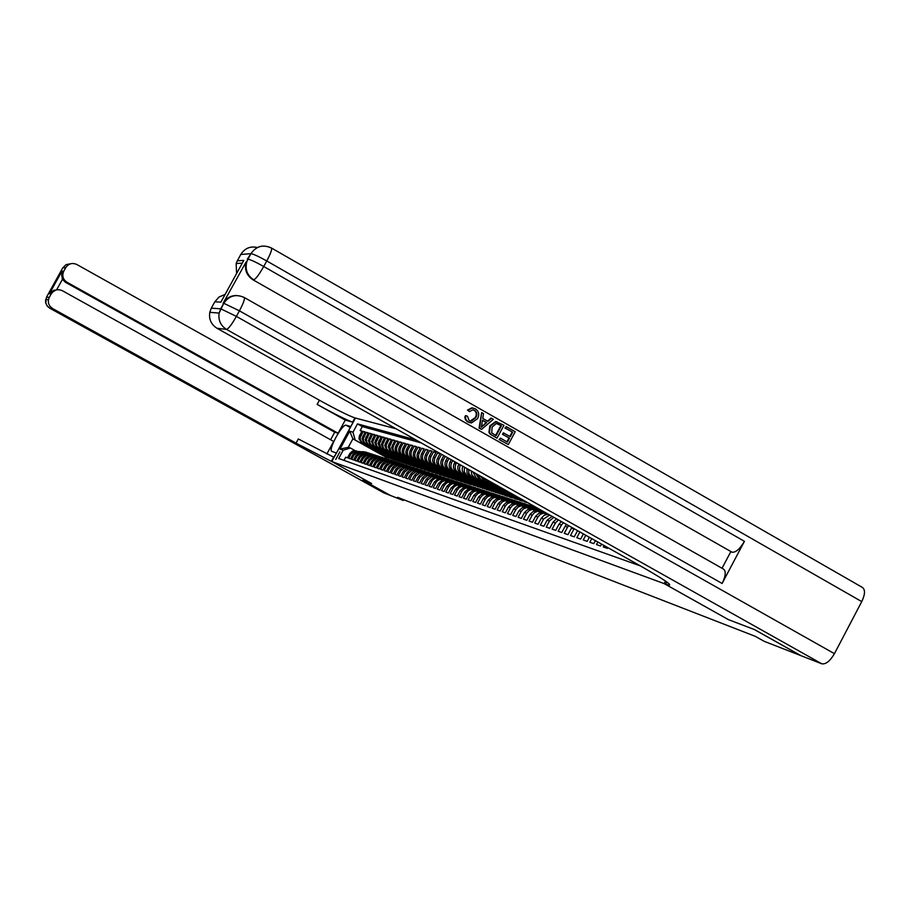 <?xml version="1.0" encoding="UTF-8"?>
<svg xmlns="http://www.w3.org/2000/svg" width="910" height="910" viewBox="0 0 910 910"><rect width="100%" height="100%" fill="white"/><g stroke="black" fill="none" stroke-linecap="round" stroke-linejoin="round"><path stroke-width="1.36" d="M335.756 459.436L339.885 451.872L335.756 459.436M396.134 428.815L354.9 417.906C348.678 415.756 336.848 409.864 319.41 400.229L76.861 264.514C72.277 262.512 68.58 263.559 65.747 267.631L62.756 267.858L46.501 297.195L49.265 297.377L51.222 293.862L49.402 293.771L61.869 271.26L61.345 272.738L62.426 279.359L56.727 289.63L57.819 289.699M343.969 460.38L345.686 457.207L347.483 457.832L349.838 453.487L351.044 453.897L354.661 451.155L358.244 451.69M351.044 453.897L348.678 458.253L350.498 458.879L352.864 454.511L354.092 454.92L357.721 452.168L361.338 452.714M354.092 454.92L351.715 459.311L353.546 459.948L355.935 455.546L357.175 455.967L360.826 453.191L364.466 453.737M357.175 455.967L354.775 460.38L356.64 461.017L359.04 456.592L360.292 457.025L363.966 454.238L367.64 454.784M360.292 457.025L357.88 461.461L359.768 462.109L362.18 457.662L363.454 458.094L366.639 455.421L379.618 456.592M363.454 458.094L361.031 462.553L362.931 463.213L365.365 458.731L366.65 459.175L370.37 456.342L374.09 456.911M366.65 459.175L364.216 463.656L366.138 464.339L368.584 459.823L369.881 460.267L373.635 457.423L377.388 457.992M369.881 460.267L367.435 464.783L369.392 465.465L371.849 460.926L373.157 461.37L376.933 458.515L380.71 459.095M373.157 461.37L370.7 465.92L372.679 466.614L375.147 462.041L376.478 462.496L380.278 459.618L384.088 460.198M376.478 462.496L373.999 467.069L376.012 467.774L378.492 463.179L379.845 463.634L383.656 460.733L387.501 461.325M379.845 463.634L377.354 468.24L379.379 468.946L381.882 464.316L383.247 464.783L387.091 461.87L390.959 462.462M383.247 464.783L380.744 469.423L382.791 470.14L385.317 465.476L386.693 465.954L390.561 463.019L394.462 463.622M386.693 465.954L384.179 470.618L386.261 471.346L388.786 466.659L390.197 467.126L394.075 464.18L398.011 464.794M390.197 467.126L387.649 471.824L389.764 472.563L392.312 467.842L393.734 468.332L397.647 465.351L401.606 465.977M393.734 468.332L391.175 473.052L393.313 473.803L395.873 469.048L397.317 469.537L401.253 466.546L405.246 467.171M397.317 469.537L394.747 474.303L396.908 475.054L399.49 470.277L400.957 470.766L404.916 467.751L408.943 468.388M400.957 470.766L398.364 475.555L400.559 476.328L403.153 471.516L404.632 472.017L408.613 468.98L412.674 469.617M404.632 472.017L402.027 476.84L404.256 477.613L406.872 472.768L408.363 473.28L412.378 470.22L416.473 470.868M408.363 473.28L405.746 478.125L407.998 478.91L410.626 474.042L412.15 474.554L416.188 471.482L420.306 472.142M412.15 474.554L409.511 479.445L411.786 480.241L414.437 475.327L415.984 475.85L420.045 472.756L424.208 473.416M415.984 475.85L413.322 480.776L415.642 481.572L418.304 476.635L419.863 477.159L423.958 474.042L428.155 474.724M419.863 477.159L417.189 482.118L419.533 482.937L422.229 477.955L423.81 478.489L427.916 475.35L432.159 476.044M423.81 478.489L421.114 483.483L423.491 484.313L426.198 479.308L427.802 479.843L431.943 476.681L436.209 477.375M427.802 479.843L425.084 484.871L427.507 485.712L430.225 480.662L431.852 481.219L433.365 479.342L436.015 478.034L440.326 478.74M431.852 481.219L429.122 486.27L431.567 487.123L434.309 482.05L435.958 482.607L437.483 480.719L440.156 479.399L444.501 480.105M435.958 482.607L433.205 487.703L435.685 488.568L438.449 483.449L440.122 484.006L442.146 481.743L444.353 480.776L448.732 481.504M440.122 484.006L437.357 489.148L439.871 490.024L442.647 484.871L444.353 485.439L446.389 483.153L448.607 482.186L453.021 482.914M444.353 485.439L441.566 490.604L444.114 491.502L446.912 486.304L448.63 486.884L450.689 484.586L452.918 483.608L457.377 484.359M448.63 486.884L445.832 492.094L448.414 492.992L451.235 487.771L452.987 488.363L454.556 486.418L457.298 485.053L461.802 485.815M452.987 488.363L450.154 493.607L452.782 494.517L455.626 489.25L457.389 489.853L459.47 487.51L461.734 486.52L477.477 488.442M457.389 489.853L454.545 495.131L457.218 496.064L460.073 490.752L461.87 491.366L463.963 489.011L466.238 488.01L482.084 489.944M461.87 491.366L459.004 496.689L461.711 497.634L464.589 492.287L466.409 492.901L468.013 490.911L470.811 489.523L475.441 490.308M466.409 492.901L463.52 498.259L466.273 499.215L469.173 493.834L471.016 494.46L473.143 492.071L476.078 490.945L480.127 491.855M471.016 494.46L468.115 499.863L470.902 500.83L473.826 495.404L475.702 496.041L477.841 493.629L480.161 492.606L484.882 493.425M475.702 496.041L472.768 501.478L475.6 502.468L478.546 496.997L480.446 497.645L482.607 495.222L484.95 494.187L489.716 495.017M480.446 497.645L477.5 503.128L480.378 504.129L483.335 498.623L485.269 499.272L487.441 496.837L489.808 495.791L494.619 496.632M485.269 499.272L482.3 504.8L485.223 505.823L488.204 500.261L490.171 500.932L492.355 498.464L494.733 497.417L499.59 498.271M490.171 500.932L487.18 506.506L490.137 507.53L493.14 501.933L495.142 502.616L497.349 500.136L500.386 498.964L504.652 499.931M495.142 502.616L492.128 508.224L495.131 509.27L498.168 503.639L500.193 504.322L502.411 501.82L504.822 500.75L509.782 501.626M500.193 504.322L497.156 509.975L500.216 511.045L503.264 505.357L505.323 506.051L507.564 503.537L510.635 502.343L514.992 503.344M505.323 506.051L502.263 511.761L505.368 512.842L508.44 507.109L510.533 507.814L512.785 505.277L515.89 504.083L520.292 505.096M510.533 507.814L507.45 513.57L510.601 514.662L513.706 508.883L515.833 509.611L518.097 507.041L521.225 505.835L525.673 506.87M515.833 509.611L512.717 515.401L515.924 516.516L519.053 510.692L521.214 511.431L523.5 508.838L526.651 507.632L531.144 508.679M521.214 511.431L518.074 517.267L521.328 518.404L524.478 512.535L526.674 513.274L528.983 510.669L532.157 509.441L536.707 510.51M526.674 513.274L523.523 519.166L526.833 520.315L530.007 514.4L532.236 515.151L534.557 512.523L537.753 511.295L542.36 512.375M532.236 515.151L529.051 521.089L532.418 522.26L535.615 516.3L537.89 517.062L540.221 514.412L543.452 513.172L548.093 514.264M537.89 517.062L534.682 523.045L538.094 524.24L541.313 518.222L543.623 519.007L549.754 515.037M543.623 519.007L540.392 525.047L543.873 526.253L547.115 520.19L549.469 520.975L553.803 517.312M549.469 520.975L546.205 527.072L549.742 528.3L553.018 522.181L555.407 522.988L558.399 519.894M555.407 522.988L552.12 529.131L555.714 530.382L559.013 524.205L561.447 525.024L563.358 522.67M561.447 525.024L558.137 531.224L561.788 532.498L565.121 526.276L567.59 527.106L568.613 525.616M567.59 527.106L564.245 533.351L567.976 534.648L571.332 528.369L574.13 528.721M573.846 529.222L570.479 535.524L574.255 536.843L577.566 530.644M579.898 531.952L576.803 537.73L580.66 539.073L583.412 533.92M585.767 535.251L583.253 539.971L587.178 541.336L589.35 537.264M591.762 538.606L589.805 542.258L593.798 543.645L595.402 540.654M597.847 542.03L596.494 544.589L600.554 546L601.556 544.112M604.058 545.511L603.284 546.955L607.425 548.4L607.835 547.638M610.371 549.06L612.089 550.015M439.894 453.373L437.699 452.748L439.871 453.965M471.494 484.643L467.899 483.642L435.685 465.624C432.694 463.52 431.932 460.733 433.399 457.252L436.083 452.281L433.672 451.599L435.81 452.793M467.228 483.267L463.69 482.289L431.681 464.384C428.712 462.291 427.95 459.527 429.406 456.069L432.079 451.132L429.691 450.45L431.806 451.633M463.019 481.913L459.539 480.946L427.723 463.156C424.777 461.086 424.026 458.333 425.471 454.909L428.121 450.006L425.766 449.335L427.848 450.495M458.879 480.582L455.444 479.627L423.832 461.95C420.898 459.891 420.147 457.161 421.592 453.749L424.219 448.88L421.899 448.221L423.958 449.369M454.784 479.263L451.405 478.33L419.976 460.767C417.064 458.72 416.325 456.001 417.758 452.623L420.363 447.788L418.077 447.128L420.113 448.266M450.746 477.966L447.413 477.045L416.188 459.584C413.288 457.559 412.56 454.863 413.97 451.497L416.564 446.696L414.312 446.048L416.314 447.174M446.764 476.681L443.477 475.771L412.446 458.435C409.568 456.411 408.829 453.737 410.239 450.393L412.822 445.616L410.592 444.979L412.571 446.093M442.829 475.418L439.587 474.519L408.749 457.286C405.883 455.284 405.155 452.623 406.554 449.301L409.125 444.558L406.929 443.932L408.874 445.024M438.95 474.167L435.753 473.291L405.098 456.16C402.254 454.17 401.537 451.519 402.925 448.221L405.473 443.511L403.301 442.897L405.223 443.966M435.116 472.927L431.977 472.062L401.492 455.046C398.671 453.066 397.954 450.439 399.331 447.163L401.867 442.487L399.729 441.873L401.628 442.931M431.34 471.71L428.235 470.857L397.943 453.942C395.133 451.974 394.417 449.369 395.793 446.116L398.307 441.464L396.191 440.861L398.068 441.907M427.609 470.504L424.549 469.674L393.416 452.134L391.596 447.538L394.792 440.463L392.71 439.86L394.565 440.895M423.923 469.321L420.909 468.502L389.958 451.064L388.149 446.503L391.334 439.462L389.275 438.87L391.095 439.894M420.284 468.149L417.303 467.342L386.545 450.006L384.737 445.479L387.91 438.483L385.874 437.903L387.671 438.916M416.689 466.989L413.754 466.193L383.178 448.971L381.381 444.467L384.521 437.517L382.518 436.936L384.293 437.938M413.14 465.852L410.251 465.067L379.845 447.936L378.06 443.466L381.188 436.561L379.197 435.992L380.96 436.971M409.637 464.726L406.781 463.952L376.558 446.924L374.784 442.476L377.889 435.617L375.932 435.06L377.661 436.026M406.178 463.611L403.369 462.849L373.305 445.923L371.542 441.509L374.636 434.684L372.702 434.127L374.408 435.094M402.755 462.507L399.979 461.757L370.097 444.933L368.345 440.542L371.416 433.763L369.505 433.217L371.2 434.161M399.376 461.415L396.646 460.676L366.935 443.955L365.183 439.587L368.232 432.853L366.343 432.307L368.027 433.251M396.043 460.346L393.348 459.618L363.795 442.988L362.066 438.654L365.092 431.954L363.226 431.42L364.887 432.341M728.432 619.63L754.31 629.527L800.766 655.598L764.195 641.322L755.255 636.317L397.579 497.338L403.232 500.466L403.642 499.692M403.232 500.466L390.617 495.54L362.874 480.207L371.621 483.54L331.843 461.541L355.446 418.054M331.843 461.541L664.163 583.617L665.517 581.069M389.491 458.23L385.908 457.218L352.898 438.825L348.28 447.322L350.373 448.004L343.207 450.2L338.702 458.503L640.401 565.918M343.207 450.2L339.965 449.108L349.69 431.203L352.989 432.17L357.493 423.878L415.972 439.951M392.756 459.288L361.941 442.419L360.394 439.894L360.28 437.483L363.226 431.42M391.391 458.981L362.897 443.102M394.656 460.039L365.046 443.375L363.5 440.838L363.374 438.415L366.343 432.307M397.977 461.108L368.197 444.342L366.628 441.794L366.514 439.359L369.505 433.217M401.333 462.189L371.382 445.331L370.006 443.341L369.688 440.315L372.702 434.127M404.723 463.281L374.601 446.321L373.02 443.739L372.907 441.27L375.932 435.06M408.169 464.396L377.866 447.333L376.478 445.32L376.16 442.249L379.197 435.992M411.65 465.51L381.176 448.346L379.379 443.864L382.518 436.936M415.176 466.648L384.521 449.381L383.11 447.345L382.791 444.239L385.874 437.903M418.736 467.797L387.91 450.427L386.488 448.38L386.17 445.252L389.275 438.87M422.354 468.968L391.334 451.485L389.514 446.924L392.71 439.86M426.016 470.14L395.839 453.294C393.04 451.337 392.324 448.732 393.689 445.49L396.191 440.861M429.725 471.346L399.365 454.386C396.544 452.406 395.827 449.79 397.204 446.526L399.729 441.873M433.478 472.552L402.937 455.489C400.104 453.51 399.376 450.871 400.764 447.584L403.301 442.897M437.289 473.78L406.554 456.604C403.699 454.613 402.982 451.963 404.37 448.653L406.929 443.932M441.134 475.02L410.217 457.741C407.35 455.728 406.622 453.066 408.021 449.733L410.592 444.979M445.047 476.283L413.936 458.89C411.047 456.865 410.319 454.181 411.729 450.837L414.312 446.048M449.005 477.557L417.701 460.062C414.801 458.026 414.061 455.318 415.483 451.94L418.077 447.128M453.009 478.842L421.512 461.233C418.589 459.186 417.849 456.467 419.283 453.066L421.899 448.221M457.07 480.161L425.379 462.428C422.445 460.369 421.694 457.628 423.139 454.215L425.766 449.335M461.188 481.481L429.304 463.645C426.346 461.563 425.596 458.811 427.04 455.364L429.691 450.45M465.363 482.835L433.274 464.873C430.293 462.78 429.543 460.005 430.999 456.547L433.672 451.599M469.594 484.2L437.3 466.125C434.309 464.02 433.547 461.222 435.014 457.73L437.699 452.748M475.816 486.031L441.384 467.387C438.37 465.26 437.608 462.451 439.086 458.936L441.577 454.317M473.894 485.576L441.384 467.387M480.196 487.453L445.525 468.661C442.487 466.534 441.725 463.69 443.204 460.153L445.252 456.376M478.239 486.975L445.525 468.661M484.643 488.875L449.722 469.958C446.673 467.82 445.889 464.964 447.39 461.393L448.971 458.469M482.653 488.397L449.722 469.958M489.148 490.331L453.976 471.278C450.905 469.116 450.132 466.238 451.633 462.655L452.748 460.585M487.123 489.842L453.976 471.278M493.721 491.798L458.299 472.62C455.205 470.436 454.42 467.547 455.944 463.929L456.581 462.746M491.662 491.309L458.299 472.62M498.35 493.3L462.678 473.974C459.573 471.778 458.776 468.866 460.312 465.226L460.471 464.919M496.268 492.788L462.678 473.974M503.059 494.812L466.568 474.997L464.248 471.824L464.441 467.149M500.932 494.289L467.126 475.35M507.837 496.348L505.664 495.825L471.13 476.43L468.923 473.678L468.604 469.492M505.664 495.825L471.63 476.738M512.671 497.906L510.476 497.372L476.214 478.159L472.984 471.949M510.476 497.372L476.214 478.159M517.585 499.488L515.344 498.942L480.855 479.593L477.625 474.554M515.344 498.942L480.855 479.593M522.579 501.103L520.292 500.534L485.565 481.049L482.584 477.34M520.292 500.534L485.565 481.049M527.641 502.729L525.32 502.149L490.342 482.527L488.135 480.446M525.32 502.149L490.342 482.527M528.812 503.275L493.675 483.563M421.307 442.942L362.305 426.574L360.155 430.532L361.782 431.454M361.668 442.726L359.04 438.927L359.382 435.947L361.998 431.067L360.155 430.532M440.122 453.498L437.448 458.447C435.97 461.95 436.743 464.76 439.746 466.875M443.773 455.546L441.555 459.664C440.065 463.19 440.838 466.022 443.864 468.149M447.481 457.628L445.718 460.904C444.216 464.453 444.99 467.296 448.038 469.446M451.235 459.743L449.938 462.155C448.425 465.727 449.21 468.593 452.27 470.754M455.046 461.882L454.215 463.417C452.691 467.023 453.476 469.913 456.558 472.085M458.913 464.043L458.549 464.703C457.025 468.332 457.821 471.243 460.915 473.427M350.373 448.004L355.196 450.689M728.421 619.642L664.163 583.617M385.908 457.218L385.26 458.412M388.149 457.935L352.898 438.825L349.69 431.203M571.889 527.459L571.332 528.369M566.316 524.592L565.121 526.276M561.345 521.532L559.013 524.205M556.51 518.825L553.018 522.181M552.097 516.345L547.115 520.19M548.434 514.286L544.328 515.151L541.313 518.222M544.316 512.774L539.164 512.967L535.615 516.3M538.64 510.908L533.522 511.101L530.007 514.4M533.055 509.077L527.982 509.259L524.478 512.535M527.561 507.268L522.522 507.45L519.053 510.692M522.147 505.482L517.142 505.664L513.706 508.883M516.823 503.73L511.864 503.912L508.44 507.109M511.579 502.013L506.654 502.183L503.264 505.357M506.426 500.318L501.535 500.489L498.168 503.639M501.342 498.646L496.485 498.816L493.14 501.933M496.348 497.008L491.525 497.167L488.204 500.261M491.423 495.381L486.634 495.552L483.335 498.623M517.062 496.792L514.855 496.087L525.4 502.001M492.355 482.823L493.254 483.426M486.566 493.789L481.811 493.948L478.546 496.997M512.068 495.199L520.372 500.386M485.815 479.149L488.42 481.936M481.788 492.219L477.067 492.378L473.826 495.404M507.154 493.641L515.424 498.794M480.548 476.192L483.676 480.469M477.079 490.672L472.392 490.831L469.173 493.834M502.309 492.094L510.555 497.224M475.737 473.484L478.99 479.013M472.449 489.148L467.786 489.307L464.589 492.287M497.542 490.581L505.744 495.677M471.209 470.948L471.778 474.804L474.372 477.591M467.876 487.646L463.247 487.794L460.073 490.752M492.833 489.079L501.012 494.153M466.921 468.536L467.046 472.927L469.822 476.18M463.372 486.156L458.776 486.315L455.626 489.25M488.204 487.601L496.337 492.651M462.837 466.25C461.461 469.833 462.303 472.688 465.34 474.792M458.936 484.7L454.943 484.632L451.235 487.771M483.631 486.145L491.741 491.161M454.556 483.267L450.029 483.415L446.912 486.304M479.126 484.712L487.203 489.705M450.245 481.845L445.741 481.993L442.647 484.871M474.679 483.301L482.721 488.26M445.991 480.446L441.521 480.594L438.449 483.449M470.299 481.913L478.319 486.839M441.805 479.07L437.357 479.217L434.309 482.05M465.988 480.537L473.962 485.439M437.676 477.704L433.262 477.852L430.225 480.662M461.723 479.183L469.674 484.063M433.592 476.374L429.213 476.51L426.198 479.308M457.525 477.841L465.442 482.698M429.577 475.043L425.22 475.191L422.229 477.955M453.385 476.522L461.268 481.344M425.607 473.746L421.284 473.882L418.304 476.635M449.29 475.225L457.15 480.025M421.694 472.461L417.394 472.597L414.437 475.327M445.263 473.939L453.078 478.717M417.838 471.187L413.561 471.323L410.626 474.042M441.282 472.665L449.074 477.42M414.027 469.935L409.784 470.072L406.872 472.768M437.357 471.425L445.115 476.146M410.274 468.707L406.053 468.832L403.153 471.516M433.478 470.186L441.213 474.895M406.565 467.478L402.368 467.615L399.49 470.277M429.656 468.968L437.357 473.644M402.914 466.284L398.739 466.409L395.873 469.048M425.88 467.774L433.547 472.426M399.297 465.09L395.156 465.226L392.312 467.842M422.16 466.58L429.793 471.209M395.736 463.918L392.13 463.85L388.786 466.659M418.475 465.408L426.085 470.015M392.21 462.769L388.126 462.894L385.317 465.476M414.846 464.259L422.422 468.843M388.741 461.62L384.668 461.745L381.882 464.316M411.263 463.11L418.805 467.672M385.317 460.494L381.267 460.619L378.492 463.179M407.725 461.984L415.244 466.523M381.927 459.379L377.912 459.504L375.147 462.041M404.222 460.881L411.718 465.385M378.583 458.276L374.59 458.401L371.849 460.926M400.775 459.777L408.237 464.271M375.284 457.195L371.803 457.127L368.584 459.823M397.363 458.697L404.791 463.167M372.019 456.126L368.072 456.24L365.365 458.731M393.996 457.616L401.401 462.064M368.8 455.068L364.876 455.182L362.18 457.662M390.674 456.558L398.045 460.983M365.615 454.022L361.714 454.135L359.04 456.592M387.387 455.512L394.724 459.914M362.476 452.987L358.597 453.1L355.935 455.546M384.134 454.477L391.448 458.867M359.37 451.963L355.514 452.077L352.864 454.511M380.926 453.464L388.217 457.821M362.305 426.574L357.493 423.878M352.989 432.17L355.002 439.473M356.299 450.95L352.466 451.064L349.838 453.487M339.965 449.108L348.28 447.322M470.174 421.068L475.168 417.667C476.931 414.744 476.601 412.275 474.178 410.274L473.245 409.875M469.526 411.65L468.013 410.239L472.256 407.998L475.361 408.806C478.944 411.309 479.638 414.63 477.454 418.759L471.46 422.945L468.263 422.058L465.761 419.373L465.533 415.608L467.478 416.211L469.15 420.613L471.221 421.228L475.714 417.781C477.477 414.858 477.147 412.389 474.724 410.387L472.711 409.853L469.526 411.65L467.478 410.126L471.721 407.896L473.211 408.044M469.867 422.729L467.274 421.66L465.454 419.738L464.805 417.121L465.533 415.608M487.578 421.159L490.979 418.111L493.368 419.271L481.549 429.384L479.604 428.269L481.663 412.605L483.506 413.652L482.766 418.418L487.999 421.398L491.536 418.225M481.549 429.384L479.047 428.144L481.663 412.605M504.925 427.984L506.29 426.631L515.219 431.704L508.315 444.558L499.124 439.53L500.489 438.176L507.382 442.089L509.509 438.142L502.525 434.354L503.321 432.876L510.305 436.652L512.705 432.204L504.925 427.984L506.29 426.631M506.893 441.816L508.94 438.006M509.816 436.379L512.125 432.079M723.257 568.989L723.473 569.08C726.191 571.127 725.748 575.928 722.119 583.469L744.426 541.313C740.023 548.866 735.917 552.506 732.118 552.234L253.025 279.825C246.587 275.525 244.278 269.587 246.087 261.978L223.109 303.246C226.26 298.025 230.856 295.454 236.884 295.511M730.73 551.813L722.028 568.261M497.019 438.154L490.763 434.366L489.478 432.432L490.388 426.073L496.143 421.705L503.947 425.288L497.019 438.154L490.206 434.229L488.92 432.296L489.83 425.948L495.586 421.58L496.86 421.762M271.521 248.055L862.305 587.382C865.376 589.555 865.194 594.298 861.747 601.612L834.436 653.664C830.079 661.104 825.848 664.482 821.764 663.788L801.05 655.712L754.595 629.629L728.512 619.676L664.243 583.64L668.52 585.073C673.195 585.63 663.344 578.976 638.991 565.121L216.989 328.26C211.165 324.54 208.765 319.228 209.778 312.335L211.313 308.171L220.709 308.808L223.746 303.28L223.109 303.246M665.585 581.126L664.243 583.64M236.577 273.546L236.168 263.49L242.253 263.161L243.789 260.397L220.891 302.12L214.794 301.824L211.313 308.171M214.794 301.824L219.117 296.956L225.1 294.453M236.168 263.49L237.328 260.783L243.789 260.397M247.258 259.225L250.955 253.685L240.797 254.447L237.328 260.783M240.797 254.447C244.744 248.259 250.273 245.95 257.371 247.497M220.891 302.12L222.313 299.538M512.705 432.204L505.494 428.11M509.509 438.142L502.525 434.354M503.082 434.491L503.89 433.001M508.315 444.558L499.124 439.53M499.692 439.666L500.489 438.176M501.421 425.789L496.348 423.491L492.105 427.086L491.718 432.864L496.087 435.685L501.421 425.789L496.769 423.525M495.609 435.412L500.853 425.664M498.896 424.356L498.327 424.231M483.506 425.436L486.679 422.581L482.482 420.204L481.379 427.336L486.122 422.467L482.459 420.375M481.504 426.494L482.948 425.311M53.588 290.279L55.635 290.142L50.539 291.723M49.265 297.377L48.31 300.402L48.514 303.349L49.754 306.044L52.507 308.501L49.697 308.171L384.043 492.97L390.526 495.506L362.783 480.173L371.587 483.517M355.412 418.043L350.794 426.551L346.175 425.243C342.353 423.446 327.714 450.245 331.877 451.417L336.438 452.998L331.32 461.347L296.046 443.159L52.507 308.501M345.254 420.113L352.614 422.126C346.414 419.942 334.584 414.039 317.135 404.404L345.254 420.113L338.133 433.24L334.721 432.193L330.614 439.757M326.838 454.033L333.663 441.452L62.358 290.711C57.762 288.732 54.054 289.778 51.222 293.862M61.869 271.26L63.802 271.146L65.747 267.631M63.802 271.146L63.165 272.636C62.187 276.742 63.472 279.962 67.033 282.271L65.463 282.293L62.426 279.359M338.133 433.24L67.033 282.271M371.587 483.528L331.809 461.529M334.721 432.193L65.463 282.293M331.32 461.347L333.617 457.116L298.321 438.973L296.046 443.159M56.727 289.63L49.413 293.748L61.857 271.294M545.306 513.103L546.353 513.126M541.973 512.159L544.737 512.216M539.653 511.238L543.134 511.318M541.291 511.807L544.123 511.875M543.736 511.659L540.733 511.591M536.354 510.305L541.541 510.43M534.079 509.407L539.971 509.543M535.694 509.975L540.949 510.089M540.563 509.873L535.148 509.759M530.826 508.497L538.413 508.667M528.596 507.609L537.059 507.916M530.177 508.155L537.856 508.36M537.537 508.178L529.643 507.951M525.377 506.711L536.365 507.518M523.204 505.835L533.954 506.745M524.751 506.381L535.637 507.291M535.399 507.234L524.24 506.165M520.031 504.948L527.288 505.118L532.145 506.233M517.904 504.094L528.562 504.993M519.405 504.629L530.223 505.528M529.984 505.482L518.905 504.424M514.753 503.219L521.965 503.389L526.788 504.493M512.683 502.377L523.261 503.264M514.15 502.9L524.899 503.799M524.66 503.742L513.661 502.695M509.566 501.512L516.732 501.683L521.51 502.775M507.541 500.682L518.052 501.569M508.974 501.205L519.655 502.092M519.417 502.036L508.508 501M504.459 499.829L511.591 499.999L516.311 501.08M502.468 499.021L512.91 499.909M503.878 499.522L514.491 500.42M514.252 500.363L503.423 499.328M499.431 498.179L506.517 498.35L511.204 499.419M497.486 497.372L507.848 498.259M498.862 497.884L509.407 498.771M509.168 498.714L498.418 497.69M494.483 496.553L506.165 497.781M492.572 495.768L502.866 496.644M493.925 496.257L504.402 497.144M504.163 497.076L493.482 496.064M489.603 494.949L501.205 496.166M487.737 494.175L497.952 495.04M489.057 494.653L499.465 495.54M499.226 495.472L488.625 494.471M484.802 493.368L496.314 494.574M482.971 492.606L493.118 493.47M484.257 493.084L494.608 493.959M494.369 493.902L483.847 492.901M480.059 491.821L491.502 493.015M478.273 491.059L488.351 491.923M479.536 491.536L489.819 492.401M489.58 492.344L479.126 491.354M475.407 490.285L486.759 491.468M473.655 489.546L483.654 490.399M474.884 490.001L485.11 490.865M484.871 490.808L474.485 489.83M469.094 488.044L479.035 488.897M470.299 488.499L480.457 489.364M480.218 489.296L469.913 488.329M464.6 486.566L474.474 487.419M465.784 487.009L475.873 487.874M475.634 487.805L465.397 486.839M461.927 485.826L472.938 486.975M460.176 485.11L469.981 485.951M461.325 485.553L471.369 486.406M471.13 486.338L460.96 485.383M457.616 484.382L468.457 485.519M455.808 483.676L465.545 484.518M456.934 484.109L466.91 484.962M466.682 484.893L456.57 483.938M453.339 482.96L464.054 484.086M451.508 482.254L461.177 483.096M452.611 482.687L462.53 483.528M462.291 483.472L452.247 482.527M449.119 481.549L459.698 482.664M447.265 480.867L456.877 481.697M448.334 481.288L458.208 482.129M457.969 482.061L447.993 481.128M444.956 480.173L455.409 481.276M441.418 478.944L452.634 480.321M444.137 479.911L453.942 480.742M453.703 480.673L443.796 479.752M440.827 478.808L451.189 479.9M438.961 478.137L448.448 478.956L439.655 478.387M439.985 478.546L449.733 479.377M449.495 479.308L447.686 478.705M436.766 477.454L447.015 478.535M434.889 476.795L444.319 477.613M435.89 477.204L444.831 477.784M445.354 477.966L435.572 477.045M432.75 476.135L442.897 477.204M430.885 475.475L440.247 476.294L431.545 475.725M431.852 475.873L441.498 476.692M441.259 476.635L439.496 476.044M428.781 474.815L438.847 475.885M426.926 474.178L436.22 474.986L427.563 474.417M427.871 474.565L437.46 475.384M437.232 475.327L435.48 474.747M424.868 473.53L434.843 474.576M423.025 472.893L432.261 473.7L423.65 473.132M423.946 473.28L432.75 473.848M433.251 474.03L431.522 473.462M421.012 472.256L430.896 473.302M419.169 471.619L428.348 472.426M420.079 472.006L428.826 472.574M429.327 472.756L419.783 471.858M417.201 470.993L427.006 472.028M415.37 470.379L424.492 471.175L415.961 470.607M416.257 470.754L424.959 471.323M425.448 471.494L423.764 470.936M413.436 469.753L423.161 470.777M411.616 469.139L420.682 469.935L412.196 469.367M412.48 469.514L421.137 470.083M421.626 470.254L419.965 469.697M409.716 468.525L419.373 469.549M407.919 467.922L416.928 468.707M408.761 468.297L417.372 468.855M417.861 469.025L408.476 468.149M406.053 467.319L415.631 468.332M404.267 466.728L413.208 467.501L404.813 466.944M405.087 467.08L413.652 467.649M414.13 467.82L412.503 467.274M402.425 466.125L411.934 467.126M400.662 465.533L409.546 466.318L401.196 465.761M401.469 465.897L409.978 466.455M410.455 466.625L408.852 466.091M398.853 464.953L408.283 465.943M397.101 464.373L405.94 465.135L397.625 464.589M397.886 464.726L406.361 465.272M406.827 465.442L405.246 464.919M395.327 463.793L404.688 464.771M393.586 463.213L402.368 463.975M394.36 463.565L402.777 464.111M403.255 464.282L394.098 463.429M391.835 462.644L401.139 463.622M390.117 462.075L398.842 462.837M390.868 462.416L399.934 463.19M399.717 463.133L390.606 462.28M389.764 461.962L393.882 461.654L397.625 462.473M386.682 460.949L395.361 461.7L387.171 461.154M387.421 461.279L395.759 461.836M396.225 461.996L394.69 461.484M384.987 460.392L394.166 461.347M383.303 459.834L391.926 460.585L383.781 460.039M384.02 460.164L392.983 460.938M392.779 460.881L391.254 460.369M381.631 459.288L390.743 460.244M379.959 458.731L388.536 459.482L380.425 458.936M380.664 459.061L389.582 459.823M389.378 459.766L387.876 459.277M378.31 458.196L387.364 459.14M376.66 457.65L385.192 458.401M377.354 457.98L386.215 458.731M386.022 458.674L377.115 457.855M375.034 457.116L384.031 458.06M373.396 456.581L381.882 457.32L373.851 456.774M374.078 456.9L382.245 457.446M382.7 457.593L381.222 457.116M371.792 456.046L380.733 456.979M370.177 455.523L378.605 456.263M379.424 456.536L370.62 455.717M368.596 455L377.479 455.921M366.992 454.477L375.375 455.205L367.424 454.67M367.708 454.795L376.376 455.535M376.183 455.478L374.738 455M365.433 453.965L374.272 454.875M363.852 453.442L372.19 454.17M364.591 453.76L372.543 454.283M372.986 454.443L364.273 453.635M362.316 452.93L371.087 453.851M360.747 452.429L369.039 453.146M361.52 452.736L370.017 453.464M369.824 453.408L361.156 452.611M359.234 451.917L367.947 452.827M357.675 451.417L365.922 452.134M358.472 451.724L366.889 452.452M366.696 452.395L358.085 451.599M364.762 443.682L366.013 444.069M367.902 444.649L369.164 445.047M371.075 445.638L372.361 446.036M374.294 446.628L375.591 447.026M377.548 447.64L378.856 448.038M380.835 448.653L382.166 449.062M384.168 449.688L385.522 450.109M387.546 450.734L388.911 451.155M390.97 451.792L392.346 452.213M394.439 452.861L395.839 453.294M397.943 453.942L399.365 454.386M401.492 455.046L402.937 455.489M405.098 456.16L406.554 456.604M408.749 457.286L410.217 457.741M412.446 458.435L413.936 458.89M416.188 459.584L417.701 460.062M419.976 460.767L421.512 461.233M423.832 461.95L425.379 462.428M427.723 463.156L429.304 463.645M431.681 464.384L433.274 464.873M435.685 465.624L437.3 466.125M359.643 435.401L360.872 435.765M362.726 436.322L363.977 436.686M365.854 437.244L367.117 437.619M369.016 438.176L370.29 438.563M372.224 439.132L373.51 439.507M375.466 440.087L376.774 440.474M378.742 441.066L380.073 441.452M382.075 442.044L383.417 442.442M385.442 443.045L386.796 443.443M388.843 444.057L390.219 444.467M392.301 445.081L393.689 445.49M395.793 446.116L397.204 446.526M399.331 447.163L400.764 447.584M402.925 448.221L404.37 448.653M406.554 449.301L408.021 449.733M410.239 450.393L411.729 450.837M413.97 451.497L415.483 451.94M417.758 452.623L419.283 453.066M421.592 453.749L423.139 454.215M425.471 454.909L427.04 455.364M429.406 456.069L430.999 456.547M433.399 457.252L435.014 457.73M437.448 458.447L439.086 458.936M441.555 459.664L443.204 460.153M445.718 460.904L447.39 461.393M449.938 462.155L451.633 462.655M454.215 463.417L455.944 463.929M458.549 464.703L460.312 465.226M666.791 581.979L665.642 584.152M861.747 601.612L266.755 260.965L263.718 266.505L744.426 541.313M722.119 583.469L239.421 310.833L236.384 316.384L834.436 653.664M821.764 663.788L226.522 329.409L216.989 328.26M732.118 552.234L253.025 279.825M244.153 297.445C235.815 293.771 229.024 295.716 223.769 303.28L239.421 310.833C243.561 303.007 245.131 298.548 244.153 297.445L244.051 297.433C235.713 293.759 228.945 295.704 223.746 303.28L219.151 313.063C218.104 320.138 220.561 325.587 226.522 329.409C228.501 328.794 231.788 324.461 236.384 316.384L220.743 308.808L219.151 313.063L209.778 312.335M271.18 247.941C262.876 244.221 256.131 246.132 250.955 253.685L247.964 259.191C250.432 259.577 255.687 262.012 263.718 266.505C259.134 274.57 255.79 279.006 253.708 279.814C247.258 275.514 244.938 269.553 246.758 261.943L246.087 261.978M266.755 260.965C270.805 253.298 272.34 248.953 271.328 247.952C263.036 244.233 256.245 246.144 250.978 253.685C253.458 254.049 258.713 256.472 266.755 260.965M247.929 259.191L246.758 261.943L247.929 259.191M352.614 422.126L354.9 417.906M317.135 404.404L319.41 400.229M60.504 272.261L61.095 270.85M62.722 267.915L66.043 264.651L70.57 263.786M49.663 308.149L47.434 306.317L45.762 303.087L46.478 297.229M48.423 299.674L45.659 299.458L45.602 302.37L46.979 305.737L49.697 308.171L384.009 492.958M48.105 294.305L49.038 292.94M350.293 427.541L346.175 425.243M537.116 508.315L538.163 508.656M535.41 507.769L536.456 508.099M531.645 506.54L532.68 506.87M529.973 505.994L530.996 506.324M526.264 504.788L527.288 505.118M524.615 504.242L525.627 504.572M520.964 503.059L521.965 503.389M519.348 502.525L520.338 502.855M515.754 501.364L516.732 501.683M514.15 500.841L515.128 501.16M510.612 499.681L511.591 499.999M509.043 499.169L510.01 499.488M505.562 498.043L506.517 498.35M504.003 497.531L504.959 497.838M500.58 496.416L501.524 496.724M499.055 495.916L499.988 496.223M495.677 494.824L496.598 495.12M494.164 494.323L495.085 494.63M490.843 493.243L491.753 493.538M489.352 492.765L490.262 493.061M486.076 491.696L486.975 491.991M484.62 491.218L485.519 491.514M481.39 490.16L482.277 490.456M479.945 489.694L480.833 489.978M476.772 488.659L477.636 488.943M475.35 488.192L476.214 488.477M472.21 487.18L473.075 487.453M470.811 486.725L471.676 486.998M467.729 485.712L468.57 485.986M466.341 485.269L467.194 485.542M463.292 484.268L464.134 484.541M461.939 483.824L462.769 484.097M458.936 482.846L459.755 483.119M457.593 482.414L458.412 482.675M454.636 481.447L455.444 481.709M453.316 481.015L454.124 481.288M450.393 480.07L451.189 480.332M449.085 479.638L449.893 479.9M446.207 478.705L447.003 478.967M444.922 478.285L445.718 478.546M442.089 477.363L442.863 477.613M440.815 476.954L441.6 477.204M438.017 476.032L438.791 476.283M436.766 475.634L437.539 475.873M434.002 474.724L434.764 474.974M432.773 474.326L433.524 474.576M430.043 473.439L430.794 473.689M428.837 473.041L429.577 473.291M426.142 472.165L426.881 472.404M424.947 471.778L425.675 472.017M422.286 470.914L423.013 471.152M421.102 470.527L421.83 470.766M418.486 469.674L419.203 469.913M417.326 469.298L418.031 469.526M414.733 468.457L415.449 468.684M413.584 468.081L414.289 468.309M411.036 467.251L411.729 467.478M409.898 466.875L410.592 467.103M407.384 466.057L408.067 466.284M406.258 465.692L406.941 465.909M403.778 464.885L404.45 465.101M402.664 464.521L403.346 464.737M400.207 463.725L400.889 463.941M399.115 463.361L399.786 463.577M396.692 462.576L397.363 462.792M395.611 462.223L396.282 462.439M393.222 461.438L393.882 461.654M392.153 461.097L392.813 461.313M389.798 460.323L390.447 460.54M388.741 459.982L389.389 460.198M386.409 459.22L387.057 459.436M385.374 458.89L386.011 459.095M383.064 458.139L383.701 458.344M382.041 457.798L382.666 458.003M379.766 457.059L380.391 457.264M378.753 456.729L379.379 456.934M376.512 456.001L377.127 456.194M375.5 455.671L376.114 455.876M373.282 454.954L373.896 455.148M372.292 454.625L372.907 454.829M370.108 453.908L370.711 454.113M369.13 453.589L369.722 453.794M366.958 452.884L367.56 453.078M365.991 452.577L366.582 452.771M363.852 451.872L364.444 452.065M362.897 451.565L363.488 451.758M543.873 512.626L546.171 513.388M538.197 510.76L540.449 511.5M532.612 508.929L534.83 509.657M527.117 507.12L529.301 507.837M521.714 505.346L523.864 506.051M516.391 503.594L518.507 504.288M511.158 501.876L513.24 502.559M505.994 500.182L508.053 500.853M500.921 498.509L502.946 499.169M495.927 496.86L497.918 497.52M491.002 495.245L492.958 495.893M486.156 493.652L488.078 494.289M481.379 492.082L483.278 492.708M476.669 490.536L478.546 491.15M472.04 489.011L473.882 489.614M467.467 487.51L469.287 488.101M462.974 486.031L464.76 486.623M458.538 484.575L460.301 485.155M454.158 483.13L455.91 483.71M449.858 481.72L451.565 482.277M445.604 480.321L447.299 480.878M437.289 477.579L438.927 478.125M433.205 476.248L434.832 476.772M429.19 474.918L430.794 475.452M425.232 473.621L426.813 474.133M421.319 472.335L422.877 472.847M417.462 471.061L418.998 471.573M413.663 469.81L415.176 470.311M409.909 468.582L411.4 469.071M406.201 467.365L407.68 467.842M402.538 466.159L403.995 466.637M398.933 464.976L400.377 465.442M395.372 463.804L396.794 464.271M391.857 462.644L393.257 463.11M384.953 460.38L386.329 460.824M381.574 459.266L382.928 459.709M378.23 458.162L379.561 458.606M374.931 457.082L376.251 457.514M371.678 456.012L372.975 456.433M368.459 454.954L369.733 455.375M365.274 453.908L366.548 454.317M362.135 452.873L363.386 453.282M359.029 451.849L360.269 452.259M355.969 450.848L357.186 451.246M669.168 583.856L668.52 585.073M723.473 569.08L244.312 297.536M63.165 272.636L61.345 272.738M535.819 507.348L534.784 507.007M534.125 506.802L533.101 506.46M530.393 505.585L529.381 505.255M528.733 505.05L527.72 504.72M525.059 503.856L524.058 503.526M523.421 503.321L522.42 502.991M519.803 502.149L518.814 501.82M518.199 501.626L517.21 501.308M514.639 500.466L513.661 500.147M513.047 499.954L512.08 499.635M509.543 498.805L508.576 498.498M507.973 498.305L507.018 497.986M504.527 497.178L503.583 496.871M502.98 496.678L502.047 496.371M499.579 495.575L498.657 495.267M498.066 495.085L497.144 494.778M494.721 493.993L493.8 493.698M493.22 493.504L492.31 493.209M489.921 492.435L489.023 492.139M488.454 491.957L487.555 491.662M485.201 490.899L484.313 490.615M483.745 490.433L482.857 490.137M480.548 489.387L479.661 489.102M479.115 488.92L478.239 488.636M475.953 487.897L475.088 487.612M474.542 487.441L473.689 487.157M471.437 486.429L470.584 486.145M470.049 485.974L469.196 485.701M466.978 484.973L466.136 484.7M465.613 484.529L464.771 484.257M462.587 483.551L461.757 483.278M461.233 483.108L460.414 482.846M458.253 482.141L457.434 481.879M456.922 481.709L456.115 481.447M453.988 480.753L453.18 480.491M452.668 480.332L451.872 480.07M449.767 479.388L448.983 479.126M444.342 477.625L443.568 477.363M441.521 476.703L440.747 476.453M437.483 475.395L436.72 475.145M428.36 472.426L427.62 472.188M416.916 468.707L416.211 468.479M402.357 463.975L401.674 463.759M399.911 463.19L399.251 462.962M398.83 462.826L398.159 462.61M392.972 460.926L392.324 460.71M389.56 459.823L388.923 459.607M386.193 458.731L385.567 458.515M385.158 458.39L384.532 458.185M379.595 456.581L378.97 456.376M378.583 456.251L377.968 456.046M376.342 455.523L375.739 455.33M372.156 454.17L371.553 453.965M369.983 453.453L369.38 453.26M369.005 453.135L368.413 452.941M366.855 452.441L366.264 452.247M365.888 452.122L365.308 451.94"/></g></svg>
